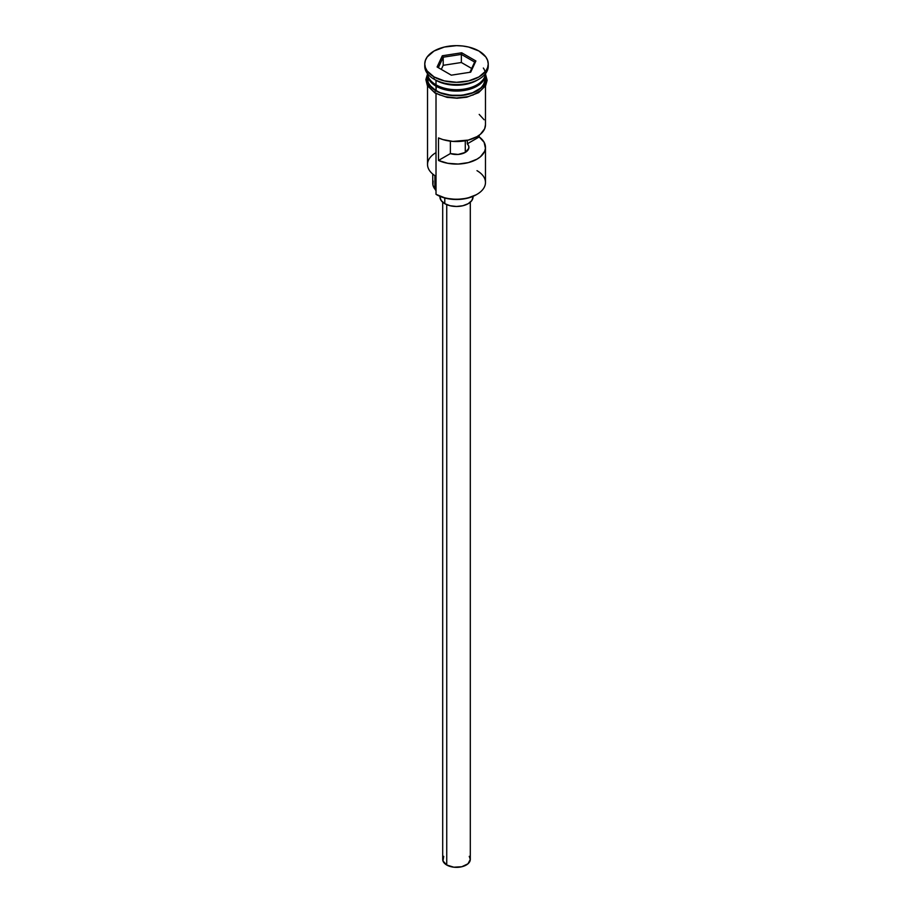 <?xml version="1.0" encoding="UTF-8"?>
<svg xmlns="http://www.w3.org/2000/svg" width="913" height="913" viewBox="0 0 913 913"><rect width="100%" height="100%" fill="white"/><g stroke="black" fill="none" stroke-linecap="round" stroke-linejoin="round"><path stroke-width="1.37" d="M476.985 170.663A28.976 16.731 180 0 1 476.985 194.321A28.976 16.731 180 0 1 436.015 194.321L436.791 194.777A27.869 16.092 0 0 0 476.209 194.777L467.171 198.269L456.5 199.491L445.829 198.269L436.015 194.321A28.976 16.731 0 0 0 467.593 197.95A28.976 16.731 0 0 0 485.476 182.497L485.476 147.347A28.976 16.731 180 0 1 469.099 162.411A28.976 16.731 180 0 1 438.491 160.448L438.491 137.92A28.976 16.731 0 0 0 469.099 139.872A28.976 16.731 0 0 0 485.476 124.807L485.476 85.948M436.791 194.777L436.015 194.321L436.015 93.594L436.015 194.321M485.476 124.75L484.655 128.779L480.364 134.302L476.985 136.642L468.346 140.077L452.894 141.412L442.896 139.586L438.491 137.92L438.491 160.448L450.383 153.578L450.383 141.161L450.383 153.578A12.417 7.167 180 0 0 468.917 147.347L468.917 147.358A12.417 7.167 180 0 0 467.308 143.809L479.199 136.95L479.199 135.215L479.199 136.95L484.118 142.291L485.431 148.305L484.655 151.307L480.364 156.842L476.985 159.17L468.346 162.605L458.155 164.043L447.747 163.29L438.491 160.448L450.383 153.578L458.166 154.445L465.276 152.414L465.276 140.75L465.276 152.414L468.803 148.305L468.7 145.989L467.308 143.809L467.308 140.34L467.308 143.809L479.199 136.95A28.976 16.731 180 0 1 485.476 147.347M446.742 204.638L446.742 865.022A13.798 7.966 0 0 0 461.784 866.745A13.798 7.966 0 0 0 470.298 859.384L467.97 863.812L461.784 866.745L453.807 867.202L446.742 865.022L446.742 204.638M444.791 197.995L444.791 203.679A16.56 9.564 0 0 0 462.834 205.745A16.56 9.564 0 0 0 473.06 196.911L471.793 200.575L468.209 203.679L462.834 205.745L456.5 206.475L450.166 205.745L444.791 203.679L444.791 197.995M429.658 79.294A28.429 16.411 0 0 0 436.403 85.491L436.403 85.046A28.429 16.411 180 0 0 476.791 84.932A28.429 16.411 180 0 1 436.403 85.046L436.015 90.672A28.976 16.731 0 0 0 467.593 94.301A28.976 16.731 0 0 0 485.476 78.849L483.274 85.251L480.592 88.139L472.603 92.749L462.149 95.249L450.851 95.249L440.397 92.749L436.015 90.672L436.015 86.164A28.976 16.731 180 0 1 427.524 74.341A28.976 16.731 180 0 1 427.546 73.725A28.976 16.731 0 0 0 436.015 84.818A28.976 16.731 0 0 0 466.988 88.584A28.976 16.731 0 0 0 485.442 73.736A28.976 16.731 180 0 1 485.476 74.341A28.976 16.731 180 0 1 467.593 89.794A28.976 16.731 180 0 1 436.015 86.164L436.403 85.491A28.429 16.411 0 0 0 483.342 79.294M424.762 63.978L424.762 66.227A31.738 18.328 0 0 0 434.063 79.18L434.063 76.932A31.738 18.328 180 0 1 424.762 63.978A31.738 18.328 180 0 1 444.357 47.042A31.738 18.328 180 0 1 478.937 51.014L468.643 47.042L462.697 46.004L456.5 45.65L444.357 47.042L434.063 51.014L427.181 56.96L425.378 60.395L424.762 63.978L425.378 67.551L427.181 70.986L434.063 76.932L444.357 80.903L456.5 82.296L468.643 80.903L478.937 76.932L485.819 70.986L487.622 67.551L488.238 63.978L487.622 60.395L485.819 56.96L478.937 51.014A31.738 18.328 180 0 1 488.238 63.978A31.738 18.328 180 0 1 468.643 80.903A31.738 18.328 180 0 1 434.063 76.932L434.063 79.18L436.015 80.31A28.976 16.731 0 0 0 476.985 80.31L478.937 79.18A31.738 18.328 180 0 1 434.063 79.18A31.738 18.328 0 0 0 468.643 83.151A31.738 18.328 0 0 0 488.238 66.227A31.738 18.328 0 0 0 488.181 65.097A31.738 18.328 180 0 1 478.937 79.18M485.214 76.589A28.976 16.731 0 0 0 485.031 75.916M477.921 79.751A28.976 16.731 180 0 1 436.015 80.31L436.015 84.818L436.015 80.31L434.063 79.18A31.738 18.328 180 0 1 424.819 65.097M484.883 74.763A29.25 16.891 180 0 1 470.903 93.548A29.25 16.891 180 0 1 435.821 90.786A1.381 0.799 120 0 0 434.908 92.008A1.381 0.799 120 0 0 435.136 93.115A1.381 0.799 -60 0 1 434.908 92.008A1.381 0.799 -60 0 1 435.821 90.786A29.25 16.891 180 0 1 427.524 76.532M440.249 95.146L435.821 93.035A1.381 0.799 -60 0 1 435.136 93.115M442.303 55.773L461.693 52.783L475.89 60.977L470.697 72.173L451.307 75.174L437.11 66.969L442.303 55.773L437.11 66.969L451.307 75.174L470.697 72.173L475.89 60.977L474.657 62.061L469.91 72.287L474.657 62.061L475.89 60.977L461.693 52.783L442.303 55.773L443.204 57.199L443.204 65.314L441.31 69.399L443.204 65.314L443.204 57.199L461.362 54.392L461.362 62.506L443.204 65.314L461.362 62.506L461.362 54.392L474.657 62.061L461.362 54.392L461.693 52.783L461.362 54.392L443.204 57.199L442.303 55.773M427.524 78.849A28.976 16.731 0 0 0 436.015 90.672L429.726 85.251L428.083 82.113L427.524 74.341M485.191 75.551L485.191 82.136L480.82 88.23L472.751 92.886L467.696 94.45L456.5 95.728L445.304 94.45L440.249 92.886L432.18 88.23L427.809 82.136L427.809 75.551M445.304 96.698L456.5 97.988L467.696 96.698M472.751 95.146L480.82 90.478M483.525 87.557L485.75 81.097M427.25 81.097L429.475 87.557M427.524 85.948L427.524 164.466A28.976 16.731 0 0 0 436.015 176.3A28.976 16.731 180 0 1 436.015 152.642M436.015 80.31L434.063 79.18M436.015 190.954A16.56 9.564 0 0 0 434.919 189.105L434.919 175.638L434.919 189.105L432.956 185.122L433.139 180.968M432.762 174.063L432.762 183.399A23.738 13.706 0 0 0 434.919 189.105M436.403 85.491A28.429 16.411 0 0 0 479.953 83.163M483.342 68.03A28.976 16.731 180 0 1 472.523 88.276A28.976 16.731 180 0 1 436.015 86.164M436.015 84.818A28.976 16.731 0 0 0 466.988 88.584A28.976 16.731 0 0 0 485.442 73.736M484.118 119.763L479.199 114.41M439.94 196.911A16.56 9.564 0 0 0 444.791 203.679L441.207 200.575L439.94 196.911M442.702 202.207L442.702 859.384A13.798 7.966 0 0 0 446.742 865.022L442.965 860.936L443.752 856.337M469.248 856.337L470.298 859.384L470.298 202.207M438.343 67.688L443.204 57.199L438.343 67.688M471.69 68.464L461.362 62.506L471.69 68.464M476.985 194.321L476.209 194.777M485.476 74.341L485.476 78.849M488.238 63.978L488.238 66.227M485.465 73.987L487.131 80.276L485.659 85.617L478.64 92.647L466.737 97.2L457.093 98.239L447.096 97.371L435.124 93.103L427.375 85.685L425.869 79.591L427.535 73.976"/></g></svg>
